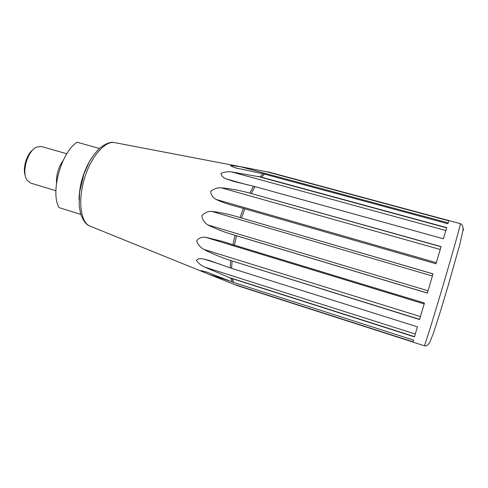 <?xml version="1.0" encoding="UTF-8"?>
<svg xmlns="http://www.w3.org/2000/svg" width="488" height="488" viewBox="0 0 488 488"><rect width="100%" height="100%" fill="white"/><g stroke="black" fill="none" stroke-linecap="round" stroke-linejoin="round"><path stroke-width="0.73" d="M25.431 176.199C22.253 168.775 26.627 153.964 33.324 149.456M240.993 207.742L234.533 205.948C227.994 204.271 221.796 202.087 215.946 199.391C212.609 197.433 210.865 194.779 210.706 191.412C213.561 188.905 217.044 187.697 221.149 187.795C230.08 188.716 238.882 190.283 247.556 192.498L441.091 246.599L436.01 263.782L240.993 207.742M254.986 186.593L233.276 181.298L226.157 178.944C222.864 177.425 221.168 175.582 221.064 173.411C223.943 172.02 227.408 171.514 231.464 171.886L261.446 177.181L446.727 227.634L443.409 238.791L254.986 186.593L251.381 193.413M235.002 235.326L427.36 293.081L433.033 273.859L237.76 216.898C229.116 214.238 220.405 212.396 211.627 211.365C207.614 211.334 204.356 212.805 201.861 215.769C202.386 219.655 204.362 222.693 207.784 224.876C215.726 228.823 224.035 232.062 232.709 234.588L235.002 235.326L232.941 244.72L424.426 303.036L419.57 319.536L228.353 259.787C219.905 256.889 211.676 253.406 203.667 249.338C200.123 247.202 197.799 244.348 196.694 240.773C198.579 238.174 201.416 236.973 205.21 237.18L222.339 241.322L232.941 244.72M412.994 342.07L237.107 285.553L207.766 273.823L200.537 270.559L206.656 272.054L233.606 282.454L413.55 340.118L412.982 342.118L424.316 345.76C424.56 346.535 433.161 318.969 443.202 284.962C453.242 250.948 460.983 223.132 460.355 223.65L269.919 172.362L448.85 220.576L447.886 223.742L264.575 174.131L235.997 167.976C232.691 166.981 230.873 166.14 230.531 165.463L240.242 166.67L269.522 172.282M230.989 278.276L204.417 267.003C200.769 265.155 198.079 262.959 196.353 260.409C197.549 258.86 199.903 258.365 203.423 258.939L209.315 260.488L231.629 268.363L417.429 326.838L414.489 336.879L230.989 278.276L232.203 281.948M80.819 214.403L59.03 207.614C50.075 192.522 61.281 151.933 77.153 142.24L99.412 148.456M91.146 158.691C83.405 171.319 79.355 185.031 79.001 199.842M55.894 190.753L30.732 183.098L27.06 180.139C21.228 172.319 27.688 150.432 36.832 147.028L41.486 146.528L66.807 153.769M56.486 183.049C56.181 174.814 58.389 167.317 63.123 160.564M436.333 262.678L215.946 199.391M253.504 186.221L249.893 193.034M441.048 246.751L247.556 192.498M440.237 249.484L221.149 187.795M230.598 260.616L230.184 267.863M243.311 208.37L240.084 217.538M263.124 173.789L259.976 176.833M268.43 172.02L268.083 171.953M204.551 272.517L90.298 226.219C80.843 223.095 77.586 201.52 84.284 179.029C90.872 156.508 105.323 140.16 114.954 142.673L253.656 169.196M264.575 174.131L261.446 177.181M432.392 276.019L211.627 211.365M428.037 290.775L207.784 224.876M427.378 293.02L232.709 234.588M433.015 273.902L237.76 216.898M419.619 319.365L228.353 259.787M420.436 316.602L203.667 249.338M414.556 336.653L228.805 277.404M415.319 334.03L204.417 267.003M220.796 264.404L203.423 258.939M230.141 281.125L209.535 274.518M413.055 341.838L233.599 284.193M206.973 272.164L206.406 271.981M448.777 220.808L265.814 171.52M237.802 168.464L235.997 167.976M448.155 222.864L240.242 166.67M446.66 227.853L257.658 176.375M247.629 184.891L226.157 178.944M445.861 230.531L231.464 171.886M232.404 278.782L233.606 282.454M244.805 208.785L241.578 217.965M236.485 235.783L234.417 245.183M232.05 261.111L231.629 268.363M462.874 230.934L463.6 229.329M424.163 303.92L205.21 237.18M234.533 205.948L235.49 206.223M460.355 223.65C462.453 224.517 463.319 226.719 462.959 230.257L459.8 244.506L447.911 286.529L439.34 314.876L433.478 332.993L430.093 341.618C428.464 344.796 426.536 346.181 424.316 345.76M89.359 225.81C85.925 224.529 82.972 220.356 80.489 213.293L79.172 205.57L79.568 192.162L83.93 173.923L89.304 161.851C92.513 156.41 95.947 151.89 99.607 148.285C105.603 143.618 110.386 141.691 113.942 142.502M268.455 172.026L269.919 172.362M222.339 241.322L223.278 241.609"/></g></svg>
